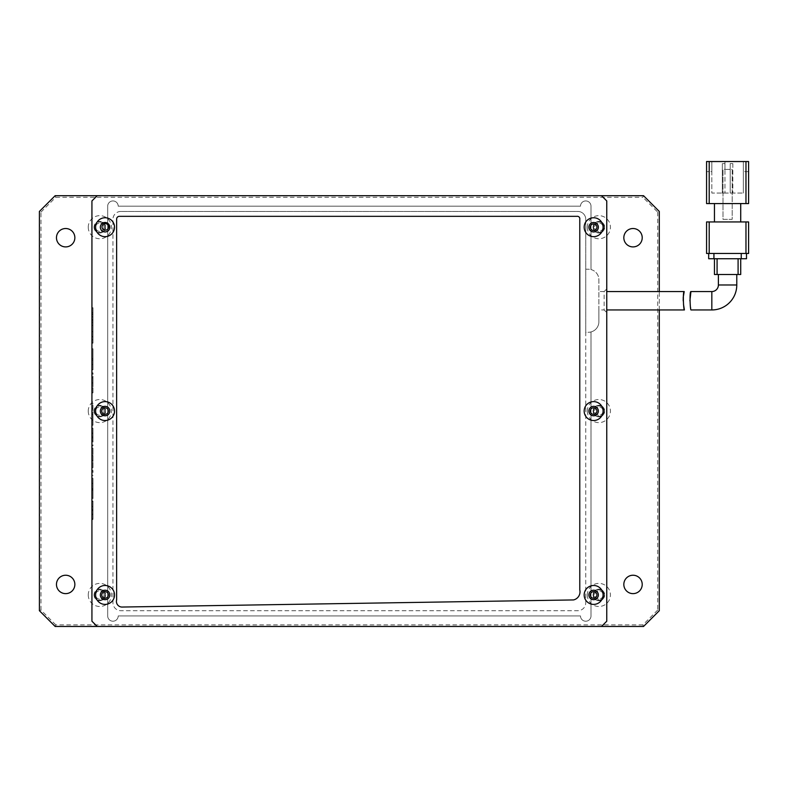 <?xml version="1.0" encoding="UTF-8"?>
<svg xmlns="http://www.w3.org/2000/svg" width="788" height="788" viewBox="0 0 788 788"><rect width="100%" height="100%" fill="white"/><g stroke="black" fill="none" stroke-linecap="round" stroke-linejoin="round"><path stroke-width="0.59" stroke-dasharray="3.94 2.96" d="M94.038 594.94A5.782 5.782 0 0 0 99.81 600.722A5.782 5.782 0 0 0 105.592 594.94A5.782 5.782 0 0 1 99.81 600.722A5.782 5.782 0 0 1 94.038 594.94A5.782 5.782 0 0 1 99.81 589.158A5.782 5.782 0 0 1 105.592 594.94A5.782 5.782 0 0 0 99.81 589.158A5.782 5.782 0 0 0 94.038 594.94M94.038 411.07A5.782 5.782 0 0 0 99.81 416.852A5.782 5.782 0 0 0 105.592 411.07A5.782 5.782 0 0 1 99.81 416.852A5.782 5.782 0 0 1 94.038 411.07A5.782 5.782 0 0 1 99.81 405.298A5.782 5.782 0 0 1 105.592 411.07A5.782 5.782 0 0 0 99.81 405.298A5.782 5.782 0 0 0 94.038 411.07M94.038 227.21A5.782 5.782 0 0 0 99.81 232.982A5.782 5.782 0 0 0 105.592 227.21A5.782 5.782 0 0 1 99.81 232.982A5.782 5.782 0 0 1 94.038 227.21A5.782 5.782 0 0 1 99.81 221.428A5.782 5.782 0 0 1 105.592 227.21A5.782 5.782 0 0 0 99.81 221.428A5.782 5.782 0 0 0 94.038 227.21M593.098 594.94A5.782 5.782 0 0 0 598.88 600.722A5.782 5.782 0 0 0 604.662 594.94A5.782 5.782 0 0 1 598.88 600.722A5.782 5.782 0 0 1 593.098 594.94A5.782 5.782 0 0 1 598.88 589.158A5.782 5.782 0 0 1 604.662 594.94A5.782 5.782 0 0 0 598.88 589.158A5.782 5.782 0 0 0 593.098 594.94M593.098 411.07A5.782 5.782 0 0 0 598.88 416.852A5.782 5.782 0 0 0 604.662 411.07A5.782 5.782 0 0 1 598.88 416.852A5.782 5.782 0 0 1 593.098 411.07A5.782 5.782 0 0 1 598.88 405.298A5.782 5.782 0 0 1 604.662 411.07A5.782 5.782 0 0 0 598.88 405.298A5.782 5.782 0 0 0 593.098 411.07M593.098 227.21A5.782 5.782 0 0 0 598.88 232.982A5.782 5.782 0 0 0 604.662 227.21A5.782 5.782 0 0 1 598.88 232.982A5.782 5.782 0 0 1 593.098 227.21A5.782 5.782 0 0 1 598.88 221.428A5.782 5.782 0 0 1 604.662 227.21A5.782 5.782 0 0 0 598.88 221.428A5.782 5.782 0 0 0 593.098 227.21M56.47 584.43A9.19 9.19 0 0 0 65.67 593.63A9.19 9.19 0 0 0 74.86 584.43A9.19 9.19 0 0 0 65.67 575.24A9.19 9.19 0 0 0 56.47 584.43M56.47 237.71A9.19 9.19 0 0 0 65.67 246.91A9.19 9.19 0 0 0 74.86 237.71A9.19 9.19 0 0 0 65.67 228.52A9.19 9.19 0 0 0 56.47 237.71M623.83 584.43A9.19 9.19 0 0 0 633.03 593.63A9.19 9.19 0 0 0 642.22 584.43A9.19 9.19 0 0 0 633.03 575.24A9.19 9.19 0 0 0 623.83 584.43M623.83 237.71A9.19 9.19 0 0 0 633.03 246.91A9.19 9.19 0 0 0 642.22 237.71A9.19 9.19 0 0 0 633.03 228.52A9.19 9.19 0 0 0 623.83 237.71M88.256 594.94A11.554 11.554 0 0 0 99.81 606.494A11.554 11.554 0 0 0 111.374 594.94A11.554 11.554 0 0 0 99.81 583.386A11.554 11.554 0 0 0 88.256 594.94M88.256 411.07A11.554 11.554 0 0 0 99.81 422.634A11.554 11.554 0 0 0 111.374 411.07A11.554 11.554 0 0 0 99.81 399.516A11.554 11.554 0 0 0 88.256 411.07M88.256 227.21A11.554 11.554 0 0 0 99.81 238.764A11.554 11.554 0 0 0 111.374 227.21A11.554 11.554 0 0 0 99.81 215.646A11.554 11.554 0 0 0 88.256 227.21M587.326 594.94A11.554 11.554 0 0 0 598.88 606.494A11.554 11.554 0 0 0 610.434 594.94A11.554 11.554 0 0 0 598.88 583.386A11.554 11.554 0 0 0 587.326 594.94M587.326 411.07A11.554 11.554 0 0 0 598.88 422.634A11.554 11.554 0 0 0 610.434 411.07A11.554 11.554 0 0 0 598.88 399.516A11.554 11.554 0 0 0 587.326 411.07M587.326 227.21A11.554 11.554 0 0 0 598.88 238.764A11.554 11.554 0 0 0 610.434 227.21A11.554 11.554 0 0 0 598.88 215.646A11.554 11.554 0 0 0 587.326 227.21M659.29 309.95L659.29 291.56M601.51 195.69L97.19 195.69L601.51 195.69L606.76 200.94L606.76 621.21L601.51 626.46L97.19 626.46L601.51 626.46L97.19 626.46L91.93 621.21L91.93 200.94L97.19 195.69L601.51 195.69L606.76 200.94L601.51 195.69L97.19 195.69L91.93 200.94L97.19 195.69M643.53 195.69L659.29 211.45L659.29 610.7L643.53 626.46L55.16 626.46L39.4 610.7L39.4 211.45L55.16 195.69L643.53 195.69L642.88 197.266L657.714 212.1L659.29 211.45M657.714 212.1L657.714 610.05L659.29 610.7M657.714 610.05L642.88 624.884L643.53 626.46M642.88 624.884L55.81 624.884L55.16 626.46M55.81 624.884L40.976 610.05L39.4 610.7M40.976 610.05L40.976 212.1L39.4 211.45M40.976 212.1L55.81 197.266L55.16 195.69M55.81 197.266L642.88 197.266M718.39 274.49L736.78 274.49L718.39 274.49M691.056 309.95L689.894 300.809M740.72 203.57L714.45 203.57L740.72 203.57L740.72 221.95L714.45 221.95L740.72 221.95M709.2 203.57L745.97 203.57L745.97 161.54L730.21 161.54L730.21 169.42L730.21 161.54L743.35 161.54L743.35 171.617L743.35 161.54L748.6 161.54L748.6 171.617L743.35 171.617L748.6 171.617L748.6 161.54L706.57 161.54L709.2 161.54L709.2 203.57L706.57 203.57M748.6 203.57L745.97 203.57M714.45 203.57L714.45 221.95M706.57 161.54L706.57 171.617L706.57 161.54L711.83 161.54L711.83 193.06L743.35 193.06L711.83 193.06L711.83 161.54L711.83 171.617L706.57 171.617L711.83 171.617L711.83 161.54L724.96 161.54L724.96 169.42L722.99 169.42L732.18 169.42L732.18 219.33L722.99 219.33L722.99 169.42L722.99 219.33L732.18 219.33L732.18 169.42L724.96 169.42L724.96 161.54L709.2 161.54M743.35 193.06L743.35 161.54L743.35 193.06M745.97 221.95L748.6 221.95L748.6 253.47L745.97 253.47L745.97 221.95L709.2 221.95L709.2 253.47L745.97 253.47M709.2 253.47L706.57 253.47L706.57 221.95L709.2 221.95M745.97 161.54L748.6 161.54M730.21 193.06L732.84 193.06L730.21 193.06L730.21 163.638L730.21 193.06M722.33 193.06L724.96 193.06L722.33 193.06L722.33 163.638L722.33 193.06M732.84 163.638L732.84 193.06L732.84 163.638L730.21 163.638L732.84 163.638M724.96 163.638L724.96 193.06L724.96 163.638L722.33 163.638L724.96 163.638M713.928 253.47L741.242 253.47L713.928 253.47L713.928 258.73L708.678 258.73L708.678 253.47M746.502 253.47L741.242 253.47L746.502 253.47M746.502 258.73L741.242 258.73L741.242 253.47M713.928 258.73L741.242 258.73M717.08 258.73L738.09 258.73L717.08 258.73L717.08 274.49L738.09 274.49L738.09 258.73L740.72 258.73L738.09 258.73M717.08 274.49L714.45 274.49L714.45 258.73M740.72 258.73L740.72 274.49L738.09 274.49M683.206 300.78L683.482 304.276M606.76 309.95L606.76 291.56L606.76 309.95M116.427 601.421A5.634 5.634 0 0 0 122.534 607.036L573.516 599.934A8.313 8.313 0 0 0 579.781 589.907L579.781 219.34A2.502 2.502 0 0 0 576.895 216.336L119.372 216.336A2.738 2.738 0 0 0 116.634 219.074L116.634 599.934A5.634 5.634 0 0 0 116.427 601.421M588.902 594.94A4.728 4.728 0 0 0 593.63 599.668A4.728 4.728 0 0 0 598.358 594.94A4.728 4.728 0 0 0 593.63 590.212A4.728 4.728 0 0 0 588.902 594.94M588.902 411.07A4.728 4.728 0 0 0 593.63 415.798A4.728 4.728 0 0 0 598.358 411.07A4.728 4.728 0 0 0 593.63 406.342A4.728 4.728 0 0 0 588.902 411.07M588.902 227.21A4.728 4.728 0 0 0 593.63 231.938A4.728 4.728 0 0 0 598.358 227.21A4.728 4.728 0 0 0 593.63 222.482A4.728 4.728 0 0 0 588.902 227.21M100.342 594.94A4.728 4.728 0 0 0 105.07 599.668A4.728 4.728 0 0 0 109.798 594.94A4.728 4.728 0 0 0 105.07 590.212A4.728 4.728 0 0 0 100.342 594.94M100.342 411.07A4.728 4.728 0 0 0 105.07 415.798A4.728 4.728 0 0 0 109.798 411.07A4.728 4.728 0 0 0 105.07 406.342A4.728 4.728 0 0 0 100.342 411.07M100.342 227.21A4.728 4.728 0 0 0 105.07 231.938A4.728 4.728 0 0 0 109.798 227.21A4.728 4.728 0 0 0 105.07 222.482A4.728 4.728 0 0 0 100.342 227.21M593.63 230.49A3.28 3.28 0 0 0 596.91 227.21A3.28 3.28 0 0 0 593.63 223.92A3.28 3.28 0 0 0 590.34 227.21A3.28 3.28 0 0 0 593.63 230.49M593.63 414.36A3.28 3.28 0 0 0 596.91 411.07A3.28 3.28 0 0 0 593.63 407.79A3.28 3.28 0 0 0 590.34 411.07A3.28 3.28 0 0 0 593.63 414.36M593.63 598.22A3.28 3.28 0 0 0 596.91 594.94A3.28 3.28 0 0 0 593.63 591.66A3.28 3.28 0 0 0 590.34 594.94A3.28 3.28 0 0 0 593.63 598.22M105.07 598.22A3.28 3.28 0 0 0 108.35 594.94A3.28 3.28 0 0 0 105.07 591.66A3.28 3.28 0 0 0 101.78 594.94A3.28 3.28 0 0 0 105.07 598.22M105.07 414.36A3.28 3.28 0 0 0 108.35 411.07A3.28 3.28 0 0 0 105.07 407.79A3.28 3.28 0 0 0 101.78 411.07A3.28 3.28 0 0 0 105.07 414.36M102.016 226.905A3.28 3.28 0 0 0 105.297 230.185A3.28 3.28 0 0 0 108.586 226.905A3.28 3.28 0 0 0 105.297 223.625A3.28 3.28 0 0 0 102.016 226.905M94.56 594.94A5.25 5.25 0 0 0 99.81 600.19A5.25 5.25 0 0 0 105.07 594.94A5.25 5.25 0 0 1 99.81 600.19A5.25 5.25 0 0 1 94.56 594.94A5.25 5.25 0 0 1 99.81 589.69A5.25 5.25 0 0 1 105.07 594.94A5.25 5.25 0 0 0 99.81 589.69A5.25 5.25 0 0 0 94.56 594.94M94.56 411.07A5.25 5.25 0 0 0 99.81 416.33A5.25 5.25 0 0 0 105.07 411.07A5.25 5.25 0 0 1 99.81 416.33A5.25 5.25 0 0 1 94.56 411.07A5.25 5.25 0 0 1 99.81 405.82A5.25 5.25 0 0 1 105.07 411.07A5.25 5.25 0 0 0 99.81 405.82A5.25 5.25 0 0 0 94.56 411.07M94.56 227.21A5.25 5.25 0 0 0 99.81 232.46A5.25 5.25 0 0 0 105.07 227.21A5.25 5.25 0 0 1 99.81 232.46A5.25 5.25 0 0 1 94.56 227.21A5.25 5.25 0 0 1 99.81 221.95A5.25 5.25 0 0 1 105.07 227.21A5.25 5.25 0 0 0 99.81 221.95A5.25 5.25 0 0 0 94.56 227.21M593.63 594.94A5.25 5.25 0 0 0 598.88 600.19A5.25 5.25 0 0 0 604.13 594.94A5.25 5.25 0 0 1 598.88 600.19A5.25 5.25 0 0 1 593.63 594.94A5.25 5.25 0 0 1 598.88 589.69A5.25 5.25 0 0 1 604.13 594.94A5.25 5.25 0 0 0 598.88 589.69A5.25 5.25 0 0 0 593.63 594.94M593.63 411.07A5.25 5.25 0 0 0 598.88 416.33A5.25 5.25 0 0 0 604.13 411.07A5.25 5.25 0 0 1 598.88 416.33A5.25 5.25 0 0 1 593.63 411.07A5.25 5.25 0 0 1 598.88 405.82A5.25 5.25 0 0 1 604.13 411.07A5.25 5.25 0 0 0 598.88 405.82A5.25 5.25 0 0 0 593.63 411.07M593.63 227.21A5.25 5.25 0 0 0 598.88 232.46A5.25 5.25 0 0 0 604.13 227.21A5.25 5.25 0 0 1 598.88 232.46A5.25 5.25 0 0 1 593.63 227.21A5.25 5.25 0 0 1 598.88 221.95A5.25 5.25 0 0 1 604.13 227.21A5.25 5.25 0 0 0 598.88 221.95A5.25 5.25 0 0 0 593.63 227.21M104.016 594.94A4.206 4.206 0 0 1 99.81 599.146A4.206 4.206 0 0 1 95.614 594.94A4.206 4.206 0 0 1 99.81 590.734A4.206 4.206 0 0 1 104.016 594.94A4.206 4.206 0 0 1 99.81 599.146A4.206 4.206 0 0 1 95.614 594.94A4.206 4.206 0 0 1 99.81 590.734A4.206 4.206 0 0 1 104.016 594.94M104.016 411.07A4.206 4.206 0 0 1 99.81 415.276A4.206 4.206 0 0 1 95.614 411.07A4.206 4.206 0 0 1 99.81 406.874A4.206 4.206 0 0 1 104.016 411.07A4.206 4.206 0 0 1 99.81 415.276A4.206 4.206 0 0 1 95.614 411.07A4.206 4.206 0 0 1 99.81 406.874A4.206 4.206 0 0 1 104.016 411.07M104.016 227.21A4.206 4.206 0 0 1 99.81 231.406A4.206 4.206 0 0 1 95.614 227.21A4.206 4.206 0 0 1 99.81 223.004A4.206 4.206 0 0 1 104.016 227.21A4.206 4.206 0 0 1 99.81 231.406A4.206 4.206 0 0 1 95.614 227.21A4.206 4.206 0 0 1 99.81 223.004A4.206 4.206 0 0 1 104.016 227.21M603.086 594.94A4.206 4.206 0 0 1 598.88 599.146A4.206 4.206 0 0 1 594.674 594.94A4.206 4.206 0 0 1 598.88 590.734A4.206 4.206 0 0 1 603.086 594.94A4.206 4.206 0 0 1 598.88 599.146A4.206 4.206 0 0 1 594.674 594.94A4.206 4.206 0 0 1 598.88 590.734A4.206 4.206 0 0 1 603.086 594.94M603.086 411.07A4.206 4.206 0 0 1 598.88 415.276A4.206 4.206 0 0 1 594.674 411.07A4.206 4.206 0 0 1 598.88 406.874A4.206 4.206 0 0 1 603.086 411.07A4.206 4.206 0 0 1 598.88 415.276A4.206 4.206 0 0 1 594.674 411.07A4.206 4.206 0 0 1 598.88 406.874A4.206 4.206 0 0 1 603.086 411.07M603.086 227.21A4.206 4.206 0 0 1 598.88 231.406A4.206 4.206 0 0 1 594.674 227.21A4.206 4.206 0 0 1 598.88 223.004A4.206 4.206 0 0 1 603.086 227.21A4.206 4.206 0 0 1 598.88 231.406A4.206 4.206 0 0 1 594.674 227.21A4.206 4.206 0 0 1 598.88 223.004A4.206 4.206 0 0 1 603.086 227.21M120.83 211.45A7.88 7.88 0 0 0 112.95 219.33L112.95 602.82A7.88 7.88 0 0 0 120.83 610.7L577.87 610.7A7.88 7.88 0 0 0 585.75 602.82L585.75 219.33A7.88 7.88 0 0 0 577.87 211.45L120.83 211.45A7.88 7.88 0 0 0 112.95 219.33L112.95 602.82A7.88 7.88 0 0 0 120.83 610.7L577.87 610.7A7.88 7.88 0 0 0 585.75 602.82L585.75 332.27L588.37 332.27A10.51 10.51 0 0 0 591 331.935L591 615.95A5.25 5.25 0 0 1 585.75 621.21A5.25 5.25 0 0 1 580.49 615.95L118.2 615.95A5.25 5.25 0 0 1 112.95 621.21A5.25 5.25 0 0 1 107.69 615.95L107.69 206.19A5.25 5.25 0 0 1 112.95 200.94A5.25 5.25 0 0 1 118.2 206.19L580.49 206.19A5.25 5.25 0 0 1 585.75 200.94A5.25 5.25 0 0 1 591 206.19L591 269.565A10.51 10.51 0 0 0 588.37 269.23L585.75 269.23L585.75 332.27L588.37 332.27A10.51 10.51 0 0 0 598.88 321.77L598.88 279.74A10.51 10.51 0 0 0 588.37 269.23L585.75 269.23L585.75 219.33A7.88 7.88 0 0 0 577.87 211.45L120.83 211.45M91.93 621.21L91.93 200.94L91.93 621.21L97.19 626.46L91.93 621.21M601.51 626.46L606.76 621.21L601.51 626.46L97.19 626.46M604.13 291.56L598.88 291.56L604.13 291.56L606.76 288.93L606.76 200.94L606.76 621.21L606.76 288.93L604.13 291.56L604.13 309.95L606.76 312.57L604.13 309.95L598.88 309.95L598.88 279.74A10.51 10.51 0 0 0 591 269.565L591 206.19A5.25 5.25 0 0 0 585.75 200.94A5.25 5.25 0 0 0 580.49 206.19L118.2 206.19A5.25 5.25 0 0 0 112.95 200.94A5.25 5.25 0 0 0 107.69 206.19L107.69 615.95A5.25 5.25 0 0 0 112.95 621.21A5.25 5.25 0 0 0 118.2 615.95L580.49 615.95A5.25 5.25 0 0 0 585.75 621.21A5.25 5.25 0 0 0 591 615.95L591 331.935A10.51 10.51 0 0 0 598.88 321.77L598.88 309.95L604.13 309.95M91.93 501.089L91.93 519.568L91.93 501.483L92.984 501.483L91.93 501.532L91.93 514.544L91.93 501.089L92.984 501.089L91.93 501.129M92.984 501.129L92.984 519.568L92.984 506.556L91.93 506.546L92.984 506.546L92.984 509.915L91.93 509.915M91.93 519.568L92.984 519.568L91.93 519.568M91.93 307.744L91.93 343.174L91.93 307.744L92.984 307.744L92.984 343.174L92.984 307.744L91.93 307.744M91.93 343.174L92.984 343.174L91.93 343.174M91.93 467.629L91.93 448.145L91.93 467.658L92.984 467.629L92.984 448.145L92.984 467.629M91.93 475.322L91.93 470.505L91.93 475.509L92.984 475.322L92.984 470.505L92.984 475.322M91.93 493.741L91.93 478.286L91.93 498.154L91.93 483.32L91.93 493.741L92.984 493.741L92.984 498.568L91.93 498.568M91.93 437.783L91.93 428.239L91.93 445.841L91.93 437.783L92.984 437.783L92.984 428.239L92.984 437.901L91.93 437.901M92.984 437.901L92.984 445.841L91.93 445.841L92.984 445.841L92.984 437.783M91.93 403.308L91.93 425.264L91.93 403.308L92.984 403.308L92.984 414.38L91.93 414.38M91.93 377.895L91.93 392.857L91.93 377.895L92.984 377.895L92.984 372.852L91.93 372.96L92.984 372.96L92.984 382.899L91.93 382.899M92.984 382.899L92.984 392.897L91.93 392.897L92.984 392.857L92.984 387.834L91.93 387.952L92.984 387.962L92.984 382.968L91.93 382.968M91.93 364.499L91.93 369.621L91.93 359.624L91.93 364.499L92.984 364.499L92.984 369.621L91.93 369.621M91.93 353.664L91.93 369.828L91.93 353.664L92.984 353.664L92.984 359.643L91.93 359.643L92.984 359.624L92.984 364.499M92.984 369.621L92.984 348.739L92.984 369.828L92.984 358.579L92.984 365.199L91.93 365.199L92.984 365.199L92.984 360.205L91.93 360.205M91.93 358.579L92.984 358.599L91.93 358.579M92.984 360.205L92.984 353.664M92.984 369.759L91.93 369.759M92.984 369.828L91.93 369.828M92.984 360.126L91.93 360.126M92.984 348.739L91.93 348.739M92.984 382.968L92.984 377.895M92.984 387.834L91.93 387.834M92.984 392.749L91.93 392.749M92.984 372.852L91.93 372.852M92.984 377.777L91.93 377.777M92.984 414.38L92.984 425.264L92.984 414.192L91.93 414.192L91.93 420.24L91.93 414.212L92.984 414.212L92.984 403.308M92.984 425.264L91.93 425.264M92.984 414.212L92.984 420.24L92.984 414.212M92.984 408.233L91.93 408.233M92.984 414.36L91.93 414.36M92.984 420.24L91.93 420.24M92.984 445.85L91.93 445.85M92.984 433.183L91.93 433.183M92.984 433.252L91.93 433.252M92.984 428.436L91.93 428.436M92.984 428.239L91.93 428.239M92.984 433.164L92.984 440.925L92.984 433.095L91.93 433.164L91.93 440.925L91.93 433.164M92.984 440.935L91.93 440.925M92.984 436.956L91.93 436.956M92.984 433.095L91.93 433.095M92.984 436.887L91.93 436.887M92.984 498.568L92.984 478.286L92.984 498.154L92.984 483.32L92.984 489.092L91.93 489.092M92.984 489.092L92.984 493.741M92.984 483.32L91.93 483.32M92.984 490.264L91.93 490.264M92.984 498.114L91.93 498.114M92.984 498.154L91.93 498.154M92.984 489.161L91.93 489.161M92.984 478.286L91.93 478.286M92.984 488.757L91.93 488.757M92.984 475.509L91.93 475.509M92.984 470.692L91.93 470.692M92.984 470.505L91.93 470.505M92.984 467.658L91.93 467.658M92.984 460.379L91.93 460.379M92.984 460.537L91.93 460.537M92.984 455.612L91.93 455.612M92.984 455.454L91.93 455.454M92.984 448.165L91.93 448.165M92.984 448.145L91.93 448.145M92.984 320.854L92.984 314.057L92.984 320.854L91.93 320.854L91.93 314.057L91.93 320.854L92.984 320.854M92.984 317.357L92.984 316.786L91.93 316.786L91.93 334.122L91.93 322.656L92.984 322.666L92.984 339.726L92.984 312.639L92.984 334.122L92.984 322.656L91.93 322.656L91.93 319.632L91.93 339.726L91.93 312.639L91.93 317.357L92.984 317.357M91.93 322.656L91.93 334.122L92.984 334.122L92.984 322.656M92.984 311.181L92.984 312.639L91.93 312.639L91.93 311.181L92.984 311.181M92.984 339.726L92.984 325.336L91.93 325.336L91.93 339.726L92.984 339.726M92.984 331.699L92.984 319.465L92.984 331.699L91.93 331.699L91.93 319.465L91.93 331.699L92.984 331.699M91.93 319.465L92.984 319.465L91.93 319.465M92.984 319.632L91.93 319.632M91.93 314.048L92.984 314.048L91.93 314.057M92.984 509.915L92.984 518.868L92.984 501.532L92.984 514.544L92.984 509.856L91.93 509.856M92.984 509.856L92.984 501.089M92.984 514.544L91.93 514.544M92.984 509.787L91.93 509.787M92.984 518.868L91.93 518.868M92.984 514.15L91.93 514.15M92.984 510.476L91.93 510.476M92.984 506.546L91.93 506.546M92.984 510.594L91.93 510.594M736.78 284.99L718.39 284.99M711.83 309.95L711.83 291.56M92.984 314.116L91.93 314.116M92.984 336.515L91.93 336.515M92.984 342.987L91.93 342.987M92.984 336.791L91.93 336.791M92.984 314.392L91.93 314.392M92.984 307.911L91.93 307.911M92.984 510.309L91.93 510.309"/><path stroke-width="1.18" d="M74.86 584.43A9.19 9.19 0 0 1 65.67 593.63A9.19 9.19 0 0 1 56.47 584.43A9.19 9.19 0 0 1 65.67 575.24A9.19 9.19 0 0 1 74.86 584.43M74.86 237.71A9.19 9.19 0 0 1 65.67 246.91A9.19 9.19 0 0 1 56.47 237.71A9.19 9.19 0 0 1 65.67 228.52A9.19 9.19 0 0 1 74.86 237.71M642.22 584.43A9.19 9.19 0 0 1 633.03 593.63A9.19 9.19 0 0 1 623.83 584.43A9.19 9.19 0 0 1 633.03 575.24A9.19 9.19 0 0 1 642.22 584.43M642.22 237.71A9.19 9.19 0 0 1 633.03 246.91A9.19 9.19 0 0 1 623.83 237.71A9.19 9.19 0 0 1 633.03 228.52A9.19 9.19 0 0 1 642.22 237.71M97.19 626.46L91.93 621.21L91.93 200.94L97.19 195.69L55.16 195.69L39.4 211.45L39.4 610.7L55.16 626.46L643.53 626.46L659.29 610.7L659.29 309.95M659.29 291.56L659.29 211.45L643.53 195.69L601.51 195.69L606.76 200.94L606.76 621.21L601.51 626.46M689.894 300.809L690.938 291.56L711.83 291.56A6.57 6.57 0 0 0 718.39 284.99L718.39 274.49M718.39 284.99L736.78 284.99L736.78 274.49M736.78 284.99A24.95 24.95 0 0 1 711.83 309.95L691.056 309.95C690.13 310.502 689.431 290.979 690.938 291.56M709.2 203.57L709.2 161.54L745.97 161.54L745.97 203.57L706.57 203.57L706.57 161.54L706.57 203.57M748.6 203.57L748.6 161.54L748.6 203.57L745.97 203.57M748.6 161.54L745.97 161.54M709.2 161.54L706.57 161.54M740.72 221.95L740.72 203.57M714.45 221.95L714.45 203.57M709.2 221.95L706.57 221.95L706.57 253.47L709.2 253.47L709.2 221.95L745.97 221.95L745.97 253.47L709.2 253.47M745.97 253.47L748.6 253.47L748.6 221.95L745.97 221.95M708.678 253.47L708.678 258.73L713.928 258.73L713.928 253.47M741.242 253.47L741.242 258.73L713.928 258.73M741.242 258.73L746.502 258.73L746.502 253.47L746.502 258.73M714.45 258.73L714.45 274.49L717.08 274.49L717.08 258.73M738.09 258.73L738.09 274.49L717.08 274.49M738.09 274.49L740.72 274.49L740.72 258.73M683.482 304.276L684.408 309.95C683.491 310.511 682.703 290.999 684.211 291.56L683.245 297.145M683.235 297.243L683.206 300.78M684.408 309.95L606.76 309.95M684.211 291.56L606.76 291.56M116.427 601.421A5.634 5.634 0 0 0 122.534 607.036L573.516 599.934A8.313 8.313 0 0 0 579.781 589.907L579.781 219.34A2.502 2.502 0 0 0 576.895 216.336L119.372 216.336A2.738 2.738 0 0 0 116.634 219.074L116.634 599.934A5.634 5.634 0 0 0 116.427 601.421M598.358 594.94A4.728 4.728 0 0 1 593.63 599.668A4.728 4.728 0 0 1 588.902 594.94A4.728 4.728 0 0 1 593.63 590.212A4.728 4.728 0 0 1 598.358 594.94M598.358 411.07A4.728 4.728 0 0 1 593.63 415.798A4.728 4.728 0 0 1 588.902 411.07A4.728 4.728 0 0 1 593.63 406.342A4.728 4.728 0 0 1 598.358 411.07M598.358 227.21A4.728 4.728 0 0 1 593.63 231.938A4.728 4.728 0 0 1 588.902 227.21A4.728 4.728 0 0 1 593.63 222.482A4.728 4.728 0 0 1 598.358 227.21M109.798 594.94A4.728 4.728 0 0 1 105.07 599.668A4.728 4.728 0 0 1 100.342 594.94A4.728 4.728 0 0 1 105.07 590.212A4.728 4.728 0 0 1 109.798 594.94M109.798 411.07A4.728 4.728 0 0 1 105.07 415.798A4.728 4.728 0 0 1 100.342 411.07A4.728 4.728 0 0 1 105.07 406.342A4.728 4.728 0 0 1 109.798 411.07M109.798 227.21A4.728 4.728 0 0 1 105.07 231.938A4.728 4.728 0 0 1 100.342 227.21A4.728 4.728 0 0 1 105.07 222.482A4.728 4.728 0 0 1 109.798 227.21M584.174 594.94A9.456 9.456 0 0 0 593.63 604.396A9.456 9.456 0 0 0 603.086 594.94A9.456 9.456 0 0 0 593.63 585.484A9.456 9.456 0 0 0 584.174 594.94M584.174 411.07A9.456 9.456 0 0 0 593.63 420.526A9.456 9.456 0 0 0 603.086 411.07A9.456 9.456 0 0 0 593.63 401.614A9.456 9.456 0 0 0 584.174 411.07M584.174 227.21A9.456 9.456 0 0 0 593.63 236.666A9.456 9.456 0 0 0 603.086 227.21A9.456 9.456 0 0 0 593.63 217.754A9.456 9.456 0 0 0 584.174 227.21M95.614 594.94A9.456 9.456 0 0 0 105.07 604.396A9.456 9.456 0 0 0 114.526 594.94A9.456 9.456 0 0 0 105.07 585.484A9.456 9.456 0 0 0 95.614 594.94M95.614 411.07A9.456 9.456 0 0 0 105.07 420.526A9.456 9.456 0 0 0 114.526 411.07A9.456 9.456 0 0 0 105.07 401.614A9.456 9.456 0 0 0 95.614 411.07M95.614 227.21A9.456 9.456 0 0 0 105.07 236.666A9.456 9.456 0 0 0 114.526 227.21A9.456 9.456 0 0 0 105.07 217.754A9.456 9.456 0 0 0 95.614 227.21M601.51 195.69L97.19 195.69M590.34 227.21A3.28 3.28 0 0 0 593.63 230.49A3.28 3.28 0 0 0 596.91 227.21A3.28 3.28 0 0 0 593.63 223.92A3.28 3.28 0 0 0 590.34 227.21M590.34 411.07A3.28 3.28 0 0 0 593.63 414.36A3.28 3.28 0 0 0 596.91 411.07A3.28 3.28 0 0 0 593.63 407.79A3.28 3.28 0 0 0 590.34 411.07M590.34 594.94A3.28 3.28 0 0 0 593.63 598.22A3.28 3.28 0 0 0 596.91 594.94A3.28 3.28 0 0 0 593.63 591.66A3.28 3.28 0 0 0 590.34 594.94M101.78 594.94A3.28 3.28 0 0 0 105.07 598.22A3.28 3.28 0 0 0 108.35 594.94A3.28 3.28 0 0 0 105.07 591.66A3.28 3.28 0 0 0 101.78 594.94M101.78 411.07A3.28 3.28 0 0 0 105.07 414.36A3.28 3.28 0 0 0 108.35 411.07A3.28 3.28 0 0 0 105.07 407.79A3.28 3.28 0 0 0 101.78 411.07M102.016 226.905A3.28 3.28 0 0 0 105.297 230.185A3.28 3.28 0 0 0 108.586 226.905A3.28 3.28 0 0 0 105.297 223.625A3.28 3.28 0 0 0 102.016 226.905M711.83 291.56L711.83 309.95"/></g></svg>

